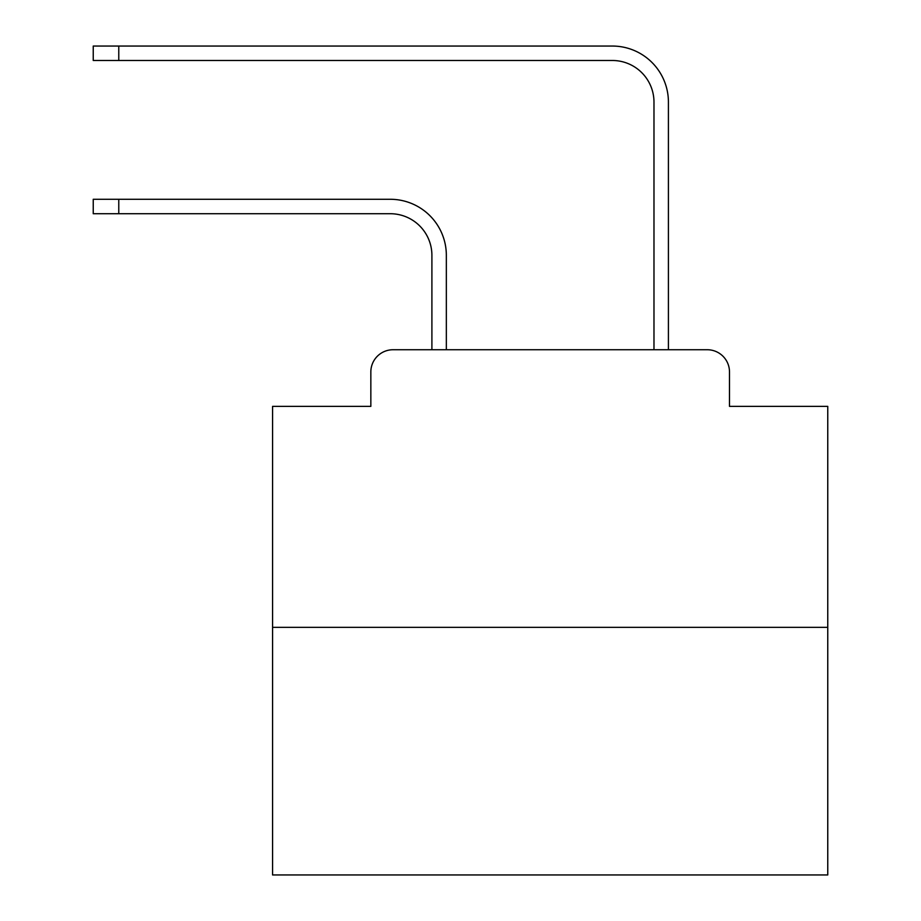 <?xml version="1.0" encoding="UTF-8"?>
<svg xmlns="http://www.w3.org/2000/svg" width="921" height="921" viewBox="0 0 921 921"><rect width="100%" height="100%" fill="white"/><g stroke="black" fill="none" stroke-linecap="round" stroke-linejoin="round"><path stroke-width="1.38" d="M370.841 371.946L370.841 406.368L370.841 371.946A22.208 22.208 0 0 1 393.048 349.738L431.903 349.738L431.903 255.359A41.641 41.641 0 0 0 390.274 213.718A41.641 41.641 0 0 1 431.903 255.359A41.641 41.641 0 0 0 390.274 213.718A41.641 41.641 0 0 1 431.903 255.359A41.641 41.641 0 0 0 390.274 213.718A41.641 41.641 0 0 1 431.903 255.359A41.641 41.641 0 0 0 390.274 213.718A41.641 41.641 0 0 1 431.903 255.359A41.641 41.641 0 0 0 390.274 213.718A41.641 41.641 0 0 1 431.903 255.359A41.641 41.641 0 0 0 390.274 213.718A41.641 41.641 0 0 1 431.903 255.359A41.641 41.641 0 0 0 390.274 213.718A41.641 41.641 0 0 1 431.903 255.359A41.641 41.641 0 0 0 390.274 213.718A41.641 41.641 0 0 1 431.903 255.359A41.641 41.641 0 0 0 390.274 213.718A41.641 41.641 0 0 1 431.903 255.359A41.641 41.641 0 0 0 390.274 213.718A41.641 41.641 0 0 1 431.903 255.359A41.641 41.641 0 0 0 390.274 213.718A41.641 41.641 0 0 1 431.903 255.359A41.641 41.641 0 0 0 390.274 213.718A41.641 41.641 0 0 1 431.903 255.359A41.641 41.641 0 0 0 390.274 213.718A41.641 41.641 0 0 1 431.903 255.359A41.641 41.641 0 0 0 390.274 213.718A41.641 41.641 0 0 1 431.903 255.359A41.641 41.641 0 0 0 390.274 213.718A41.641 41.641 0 0 1 431.903 255.359A41.641 41.641 0 0 0 390.274 213.718A41.641 41.641 0 0 1 431.903 255.359A41.641 41.641 0 0 0 390.274 213.718A41.641 41.641 0 0 1 431.903 255.359A41.641 41.641 0 0 0 390.274 213.718A41.641 41.641 0 0 1 431.903 255.359A41.641 41.641 0 0 0 390.274 213.718A41.641 41.641 0 0 1 431.903 255.359A41.641 41.641 0 0 0 390.274 213.718A41.641 41.641 0 0 1 431.903 255.359M827.76 627.339L272.57 627.339L272.57 874.95L827.76 874.95L827.76 406.368L729.49 406.368L729.49 371.946A22.208 22.208 0 0 0 707.282 349.738L393.048 349.738M272.57 627.339L272.57 406.368L370.841 406.368M446.34 349.738L446.34 255.359L446.34 349.738L446.34 255.359L446.34 349.738L446.34 255.359L446.34 349.738L446.34 255.359L446.34 349.738L446.34 255.359L446.34 349.738L446.34 255.359L446.34 349.738L446.34 255.359L446.34 349.738L446.34 255.359L446.34 349.738L446.34 255.359L446.34 349.738L446.34 255.359L446.34 349.738L446.34 255.359L446.34 349.738L446.34 255.359L446.34 349.738L446.34 255.359L446.34 349.738L446.34 255.359L446.34 349.738L446.34 255.359L446.34 349.738L446.34 255.359L446.34 349.738L446.34 255.359L446.34 349.738L446.34 255.359L446.34 349.738L446.34 255.359L446.34 349.738L446.34 255.359L446.34 349.738L463.551 349.738M636.768 349.738L653.979 349.738L653.979 102.127A41.641 41.641 0 0 0 612.35 60.487A41.641 41.641 0 0 1 653.979 102.127A41.641 41.641 0 0 0 612.35 60.487A41.641 41.641 0 0 1 653.979 102.127A41.641 41.641 0 0 0 612.35 60.487A41.641 41.641 0 0 1 653.979 102.127A41.641 41.641 0 0 0 612.35 60.487A41.641 41.641 0 0 1 653.979 102.127A41.641 41.641 0 0 0 612.35 60.487A41.641 41.641 0 0 1 653.979 102.127A41.641 41.641 0 0 0 612.35 60.487A41.641 41.641 0 0 1 653.979 102.127A41.641 41.641 0 0 0 612.35 60.487A41.641 41.641 0 0 1 653.979 102.127A41.641 41.641 0 0 0 612.35 60.487A41.641 41.641 0 0 1 653.979 102.127A41.641 41.641 0 0 0 612.35 60.487A41.641 41.641 0 0 1 653.979 102.127A41.641 41.641 0 0 0 612.35 60.487A41.641 41.641 0 0 1 653.979 102.127A41.641 41.641 0 0 0 612.35 60.487A41.641 41.641 0 0 1 653.979 102.127A41.641 41.641 0 0 0 612.35 60.487A41.641 41.641 0 0 1 653.979 102.127A41.641 41.641 0 0 0 612.35 60.487A41.641 41.641 0 0 1 653.979 102.127A41.641 41.641 0 0 0 612.35 60.487A41.641 41.641 0 0 1 653.979 102.127A41.641 41.641 0 0 0 612.35 60.487A41.641 41.641 0 0 1 653.979 102.127A41.641 41.641 0 0 0 612.35 60.487A41.641 41.641 0 0 1 653.979 102.127A41.641 41.641 0 0 0 612.35 60.487A41.641 41.641 0 0 1 653.979 102.127A41.641 41.641 0 0 0 612.35 60.487A41.641 41.641 0 0 1 653.979 102.127A41.641 41.641 0 0 0 612.35 60.487A41.641 41.641 0 0 1 653.979 102.127A41.641 41.641 0 0 0 612.35 60.487A41.641 41.641 0 0 1 653.979 102.127M668.416 349.738L668.416 102.127L668.416 349.738L668.416 102.127L668.416 349.738L668.416 102.127L668.416 349.738L668.416 102.127L668.416 349.738L668.416 102.127L668.416 349.738L668.416 102.127L668.416 349.738L668.416 102.127L668.416 349.738L668.416 102.127L668.416 349.738L668.416 102.127L668.416 349.738L668.416 102.127L668.416 349.738L668.416 102.127L668.416 349.738L668.416 102.127L668.416 349.738L668.416 102.127L668.416 349.738L668.416 102.127L668.416 349.738L668.416 102.127L668.416 349.738L668.416 102.127L668.416 349.738L668.416 102.127L668.416 349.738L668.416 102.127L668.416 349.738L668.416 102.127L668.416 349.738L668.416 102.127L668.416 349.738L707.282 349.738M729.49 406.368L729.49 371.946M93.24 199.281L118.774 199.281L118.774 213.718L93.24 213.718L93.24 199.281M118.774 213.718L390.274 213.718M446.34 255.359A56.077 56.077 0 0 0 390.274 199.281L118.774 199.281M93.24 46.05L118.774 46.05L118.774 60.487L93.24 60.487L93.24 46.05M668.416 102.127A56.077 56.077 0 0 0 612.35 46.05L118.774 46.05M118.774 60.487L612.35 60.487"/></g></svg>
